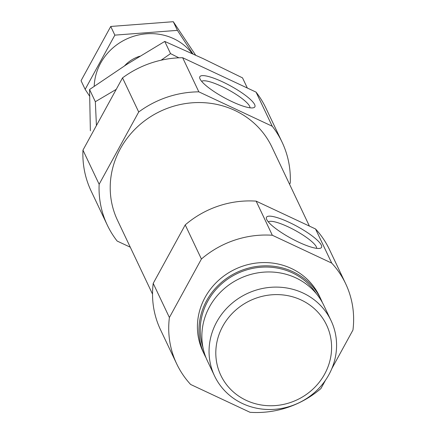 <?xml version="1.0" encoding="UTF-8"?>
<svg xmlns="http://www.w3.org/2000/svg" width="434" height="434" viewBox="0 0 434 434"><rect width="100%" height="100%" fill="white"/><g stroke="black" fill="none" stroke-linecap="round" stroke-linejoin="round"><path stroke-width="0.65" d="M201.664 81.364A27.619 5.886 -151.3 0 1 228.42 89.827A27.619 5.886 -151.3 0 1 249.968 107.811M82.959 150.148L99.142 184.266A96.728 90.663 154.6 0 0 107.301 225.105L91.118 190.987A96.728 90.663 154.6 0 1 82.959 150.148L122.524 77.881A96.728 90.663 154.6 0 1 182.66 57.722L256.055 92.122L272.237 126.24A96.728 90.663 154.6 0 1 282.089 142.184A96.728 90.663 154.6 0 1 290.248 183.023L289.565 184.271M282.089 142.184L265.901 108.066A96.728 90.663 154.6 0 0 256.055 92.122M182.66 57.722L198.843 91.84A96.728 90.663 154.6 0 0 138.706 111.999L122.524 77.881M107.301 225.105A96.728 90.663 154.6 0 0 117.153 241.054L130.276 247.201M309.409 226.098L271.896 147.023A85.444 80.084 154.6 0 0 160.368 111.288A85.444 80.084 154.6 0 0 117.5 220.271L152.535 294.116M198.843 91.84L272.237 126.24M99.142 184.266L138.706 111.999M331.788 368.705L352.956 330.046A93.505 87.641 154.6 0 0 345.654 283.695L329.471 249.577A93.505 87.641 154.6 0 0 315.534 228.968L256.136 201.132A93.505 87.641 154.6 0 0 185.226 224.904L153.207 283.386A93.505 87.641 154.6 0 0 160.509 329.737L176.692 363.855A93.505 87.641 154.6 0 0 190.629 384.464L250.027 412.3A93.505 87.641 154.6 0 0 320.938 388.528L325.478 380.233M256.136 201.132L272.319 235.25A93.505 87.641 154.6 0 0 201.414 259.022L185.226 224.904M315.534 228.968L331.717 263.091A93.505 87.641 154.6 0 1 345.654 283.695M153.207 283.386L169.396 317.509A93.505 87.641 154.6 0 0 176.692 363.855M322.343 302.493A64.487 60.44 154.6 0 0 320.976 299.384L319.435 296.134A64.487 60.44 154.6 0 0 235.266 269.167A64.487 60.44 154.6 0 0 202.911 351.415L204.452 354.665A64.487 60.44 154.6 0 0 205.998 357.687M272.319 235.25L331.717 263.091M169.396 317.509L201.414 259.022M298.711 242.194A31.367 6.684 -151.3 0 1 266.471 218.893A31.367 6.684 -151.3 0 1 297.236 226.45A31.367 6.684 -151.3 0 1 320.173 248.291A31.367 6.684 -151.3 0 1 298.711 242.194M232.038 101.654A31.367 6.684 -151.3 0 1 199.803 78.359A31.367 6.684 -151.3 0 1 230.562 85.916A31.367 6.684 -151.3 0 1 253.499 107.757A31.367 6.684 -151.3 0 1 232.038 101.654M268.331 221.899A27.619 5.886 -151.3 0 1 295.093 230.362A27.619 5.886 -151.3 0 1 316.636 248.346M320.976 299.384A64.487 60.44 154.6 0 0 236.812 272.416A64.487 60.44 154.6 0 0 204.452 354.665M331.077 320.666L323.889 305.52A64.487 60.44 154.6 0 0 239.72 278.552A64.487 60.44 154.6 0 0 207.365 360.795L214.548 375.947A64.487 60.44 154.6 0 0 270.387 409.506A64.487 60.44 154.6 0 0 328.939 374.613A64.487 60.44 154.6 0 0 331.077 320.666A64.487 60.44 154.6 0 0 246.908 293.699A64.487 60.44 154.6 0 0 214.548 375.947M324.665 374.059A58.552 54.879 154.6 0 0 272.01 294.778A58.552 54.879 154.6 0 0 224.427 381.692A58.552 54.879 154.6 0 0 324.665 374.059M94.216 86.241A54.489 51.071 -25.4 0 1 132.685 36.592A54.489 51.071 -25.4 0 1 192.164 53.556M124.596 65.794A32.241 30.223 -25.4 0 1 139.824 56.225M192.891 53.887L177.408 30.369L114.853 35.132L85.156 89.371L89.637 96.202M85.156 89.371L81.044 80.702L110.741 26.463L173.296 21.7L195.615 55.134M114.853 35.132L110.741 26.463M177.408 30.369L173.296 21.7M105.858 108.321A77.382 72.532 -25.4 0 1 106.639 106.894M96.424 125.556L95.344 101.713L116.225 89.382M161.128 60.201L170.54 53.621L178.895 57.82M247.347 88.042L242.525 77.87L203.161 58.639L164.752 41.425L126.679 64.46L89.561 89.518L90.37 130.775M164.752 41.425L170.54 53.621M89.561 89.518L95.344 101.713M316.272 293.579A63.196 59.23 154.6 0 0 237.327 273.507A63.196 59.23 154.6 0 0 202.938 347.346"/></g></svg>

